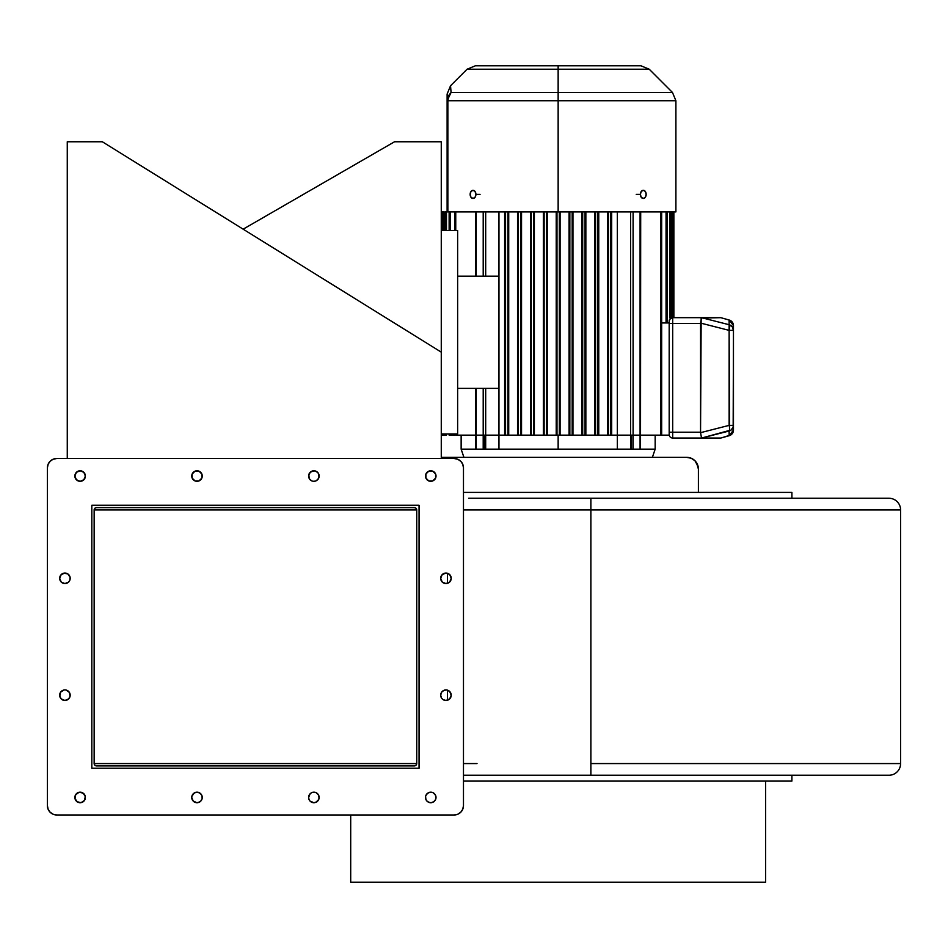 <?xml version="1.0" encoding="UTF-8"?>
<svg xmlns="http://www.w3.org/2000/svg" width="948" height="948" viewBox="0 0 948 948"><rect width="100%" height="100%" fill="white"/><g stroke="black" fill="none" stroke-linecap="round" stroke-linejoin="round"><path stroke-width="1.42" d="M65.957 573.149L64.926 573.054A5.261 5.261 0 0 0 59.677 578.316A5.261 5.261 0 0 0 64.926 583.577A5.261 5.261 0 0 1 59.677 578.316A5.261 5.261 0 0 1 64.926 573.054L61.217 574.595L59.677 578.316L61.217 582.036L64.926 583.577L68.647 582.036L69.796 580.33L70.093 577.285L67.853 573.943L63.907 573.149M61.999 690.819A5.261 5.261 0 0 0 64.926 700.454A5.261 5.261 0 0 0 70.188 695.192A5.261 5.261 0 0 0 63.919 690.025L60.554 692.265L59.771 696.211L61.217 698.913L64.926 700.454A5.261 5.261 0 0 1 59.677 695.192A5.261 5.261 0 0 1 64.926 689.931L63.907 690.025L64.926 689.931A5.261 5.261 0 0 1 70.188 695.192A5.261 5.261 0 0 1 64.926 700.454L68.647 698.913L70.093 696.211L69.299 692.265L65.957 690.025M63.895 690.037A5.261 5.261 0 0 0 62.011 690.808L61.217 691.471M445.939 689.931A5.261 5.261 0 0 0 441.578 698.107L443.024 699.565L445.951 700.454A5.261 5.261 0 0 1 440.69 695.192A5.261 5.261 0 0 1 445.951 689.931L443.024 690.819L441.578 692.265L440.69 695.192L441.578 698.107M441.578 698.119A5.261 5.261 0 0 0 445.951 700.454L449.672 698.913L451.212 695.192L449.672 691.471L446.97 690.025L444.92 690.025M446.97 573.149L445.951 573.054A5.261 5.261 0 0 0 440.69 578.316A5.261 5.261 0 0 0 445.951 583.577A5.261 5.261 0 0 1 440.69 578.316A5.261 5.261 0 0 1 445.951 573.054L442.23 574.595L440.69 578.316L442.23 582.036L445.951 583.577L449.672 582.036L451.212 578.316L449.672 574.595L446.97 573.149L444.92 573.149M426.387 800.373L427.832 801.83L430.759 802.719L433.674 801.83L435.618 799.472L436.021 797.458L435.132 794.531L432.774 792.599L430.759 792.196A5.261 5.261 0 0 0 425.593 798.477L426.387 800.373A5.261 5.261 0 0 0 430.736 802.719A5.261 5.261 0 0 1 425.498 797.458A5.261 5.261 0 0 1 430.759 792.196L427.832 793.085L426.387 794.531L425.593 796.427L425.901 799.472M313.871 792.196A5.261 5.261 0 0 0 311.88 792.587L310.956 793.085A5.261 5.261 0 0 0 310.162 793.737L308.621 797.458A5.261 5.261 0 0 0 309.012 799.46M311.856 792.599A5.261 5.261 0 0 0 310.968 793.073L310.162 793.737M310.15 793.749A5.261 5.261 0 0 0 308.621 797.446L309.024 799.472A5.261 5.261 0 0 0 309.498 800.373L310.162 801.179A5.261 5.261 0 0 0 313.859 802.719M309.51 800.385A5.261 5.261 0 0 0 310.15 801.167L313.883 802.719A5.261 5.261 0 0 1 308.621 797.458A5.261 5.261 0 0 1 313.883 792.196L311.868 792.599M200.715 793.737A5.261 5.261 0 0 0 197.006 792.196A5.261 5.261 0 0 1 202.256 797.458A5.261 5.261 0 0 1 197.006 802.719L193.285 801.179L191.745 797.458L192.634 800.373L194.992 802.316L198.025 802.612L200.715 801.179L202.161 798.477L201.865 795.443L199.921 793.085L197.006 792.196A5.261 5.261 0 0 0 194.079 793.085L191.84 796.427A5.261 5.261 0 0 0 196.983 802.719A5.261 5.261 0 0 1 191.745 797.458A5.261 5.261 0 0 1 197.006 792.196L194.079 793.085L192.148 795.443M74.975 798.489A5.261 5.261 0 0 0 80.106 802.719A5.261 5.261 0 0 1 74.868 797.458A5.261 5.261 0 0 1 80.13 792.196A5.261 5.261 0 0 0 78.127 792.587M76.409 793.737L78.115 792.599A5.261 5.261 0 0 0 74.963 798.465L77.203 801.83L81.149 802.612L84.502 800.373L85.284 796.427L83.045 793.085L79.099 792.303L75.757 794.531L74.963 798.477M428.745 480.909L432.774 480.909L435.618 478.053L435.618 474.036L432.774 471.192L428.745 471.192L425.901 474.036L425.901 478.053L428.745 480.909A5.261 5.261 0 0 0 430.748 481.3A5.261 5.261 0 0 1 425.498 476.05A5.261 5.261 0 0 1 430.759 470.789A5.261 5.261 0 0 0 425.593 477.069L426.387 478.965A5.261 5.261 0 0 0 428.733 480.897M313.859 470.789A5.261 5.261 0 0 0 309.024 474.024M309.012 474.047A5.261 5.261 0 0 0 308.621 476.038M308.716 475.019L309.51 478.965L311.868 480.909A5.261 5.261 0 0 0 312.84 481.205L313.883 481.3A5.261 5.261 0 0 1 308.621 476.05A5.261 5.261 0 0 1 313.883 470.789L310.162 472.329L308.621 476.05A5.261 5.261 0 0 0 311.856 480.897M311.868 480.909L312.852 481.205A5.261 5.261 0 0 0 313.871 481.3M194.992 480.909L199.021 480.909L201.865 478.053L201.865 474.036L199.021 471.192L194.992 471.192L192.148 474.036L192.148 478.053L194.992 480.909A5.261 5.261 0 0 0 196.994 481.3A5.261 5.261 0 0 1 191.745 476.05A5.261 5.261 0 0 1 197.006 470.789A5.261 5.261 0 0 0 194.98 480.897M78.127 480.909A5.261 5.261 0 0 0 80.118 481.3A5.261 5.261 0 0 1 74.868 476.05A5.261 5.261 0 0 1 80.13 470.789A5.261 5.261 0 0 0 74.868 476.038M74.868 476.05L76.409 479.759L80.13 481.3L83.839 479.759L85.379 476.05L83.839 472.329L80.13 470.789L76.409 472.329L74.868 476.05A5.261 5.261 0 0 0 78.103 480.897M350.701 814.984L350.701 882.197L765.605 882.197L765.605 781.093L765.605 882.197L350.701 882.197L350.701 814.984M791.9 498.257L791.9 492.403L698.403 492.403L791.9 492.403L791.9 498.257M791.9 781.093L791.9 775.251L791.9 781.093L463.477 781.093L791.9 781.093M416.729 763.567L94.148 763.567L416.729 763.567A2.334 2.334 0 0 1 414.394 765.901L96.483 765.901A2.334 2.334 0 0 1 94.148 763.567L94.148 509.941L416.729 509.941L94.148 509.941A2.334 2.334 0 0 1 96.483 507.607L94.836 508.282L94.148 509.941L94.148 763.567L94.836 765.214L96.483 765.901L414.394 765.901L416.042 765.214L416.729 763.567L416.729 509.941L416.042 508.282L414.394 507.607A2.334 2.334 0 0 1 416.729 509.941L416.729 763.567M414.394 507.607L96.483 507.607L414.394 507.607M419.063 768.236L419.063 505.26L419.063 768.236L91.814 768.236L419.063 768.236L419.063 505.26L91.814 505.26L91.814 768.236L91.814 505.26L419.063 505.26L91.814 505.26L91.814 768.236L419.063 768.236M900.6 509.941L590.877 509.941L590.877 763.567L900.6 763.567L900.6 509.941L900.6 763.567L590.877 763.567L590.877 509.941L463.477 509.941L900.6 509.941A11.684 11.684 0 0 0 888.916 498.257A11.684 11.684 0 0 1 900.6 509.941M463.477 763.567L477.01 763.567M447.42 573.256L447.42 583.364L447.42 573.256M447.42 690.132L447.42 700.24L447.42 690.132M468.703 498.257L888.916 498.257L590.877 498.257L590.877 509.941L590.877 498.257L478.266 498.257M463.477 775.251L590.877 775.251L590.877 763.567L590.877 775.251L888.916 775.251A11.684 11.684 0 0 0 900.6 763.567A11.684 11.684 0 0 1 888.916 775.251L468.703 775.251M462.766 809.213L461.901 810.836A9.35 9.35 0 0 0 463.477 805.634L463.477 467.862L463.477 805.634L462.766 809.213L460.74 812.246L457.706 814.273L454.128 814.984L56.75 814.984L454.128 814.984L56.75 814.984L53.171 814.273L50.137 812.246L48.111 809.213L47.4 805.634L47.4 467.862L47.4 805.634L47.4 467.862L48.111 464.283L50.137 461.249L53.171 459.223L56.75 458.512L454.128 458.512L56.75 458.512L454.128 458.512L457.706 459.223L460.74 461.249L462.766 464.283L463.477 467.862L463.477 805.634A9.35 9.35 0 0 1 454.128 814.984M310.956 801.83L313.883 802.719L315.897 802.316L318.741 799.472L319.144 797.458L318.255 794.531L315.897 792.599L313.883 792.196A5.261 5.261 0 0 1 319.144 797.458A5.261 5.261 0 0 1 313.883 802.719L316.798 801.83L318.741 799.472M309.024 799.472L309.51 800.373M313.895 470.789A5.261 5.261 0 0 1 319.038 477.069L318.255 473.123L315.897 471.192L313.883 470.789A5.261 5.261 0 0 1 319.144 476.05A5.261 5.261 0 0 1 313.883 481.3L315.897 480.909L318.255 478.965L319.144 476.05L318.741 474.036L317.604 472.329L314.902 470.883L310.956 471.677M48.976 810.836A9.35 9.35 0 0 1 47.4 805.634A9.35 9.35 0 0 0 56.75 814.984L54.925 814.806A9.35 9.35 0 0 0 54.937 814.806M48.111 464.283L50.137 461.249M461.901 462.671A9.35 9.35 0 0 1 463.477 467.862A9.35 9.35 0 0 0 454.128 458.512L455.952 458.69A9.35 9.35 0 0 1 455.976 458.702M461.901 810.836L460.74 812.246M63.907 583.47L65.957 583.47A5.261 5.261 0 0 0 67.853 582.688L69.299 581.231M66.941 583.174L67.853 582.688A5.261 5.261 0 0 0 69.796 576.301L70.093 577.285M62.924 573.457L62.011 573.943M63.907 700.347L65.957 700.347M66.941 700.051L67.853 699.565M68.647 698.913L69.299 698.107M70.093 694.161L68.647 691.471M62.924 690.334L62.011 690.819M444.92 700.347L446.97 700.347M447.966 700.051L448.866 699.565M446.97 690.025L445.951 689.931A5.261 5.261 0 0 1 451.212 695.192A5.261 5.261 0 0 1 445.951 700.454A5.261 5.261 0 0 0 451.212 695.192A5.261 5.261 0 0 0 445.951 689.931M443.937 690.334L441.578 692.265M440.796 696.211L441.093 697.207M444.92 583.47L446.97 583.47A5.261 5.261 0 0 0 448.866 582.688L449.672 582.036M447.966 583.174L448.866 582.688A5.261 5.261 0 0 0 445.951 573.054A5.261 5.261 0 0 1 451.212 578.316A5.261 5.261 0 0 1 445.951 583.577A5.261 5.261 0 0 0 446.97 583.47M443.937 573.457L443.024 573.943M442.23 574.595L441.578 575.389M440.796 579.335L442.23 582.036M427.832 793.085L425.901 795.443M425.593 796.427L425.593 798.477M427.832 801.83L430.759 802.719L433.674 801.83M308.716 796.427L308.716 798.477M319.038 798.477L318.741 795.443L316.798 793.085A5.261 5.261 0 0 0 315.897 792.599M201.367 800.385A5.261 5.261 0 0 1 197.018 802.719L199.921 801.83M202.161 798.477L202.161 796.427M77.203 801.83L80.13 802.719L83.045 801.83M83.839 801.179L84.988 799.472M85.284 796.439A5.261 5.261 0 0 1 85.284 798.477L84.988 795.443L83.045 793.085A5.261 5.261 0 0 0 80.13 792.196A5.261 5.261 0 0 1 85.379 797.458A5.261 5.261 0 0 1 80.13 802.719M431.79 481.205A5.261 5.261 0 0 0 432.762 480.909L434.48 479.759A5.261 5.261 0 0 0 436.021 476.05M433.674 471.677L430.759 470.789L427.832 471.677M427.038 472.329L425.901 474.036M425.593 475.019L425.593 477.069M426.387 478.965L427.832 480.423M315.897 480.897A5.261 5.261 0 0 0 316.798 480.423L318.741 478.053M308.621 476.05L308.716 477.069M202.161 477.069L202.161 475.019M199.921 471.677L195.975 470.883L193.285 472.329L192.148 474.036M191.84 475.019L192.148 478.053L194.079 480.423M82.144 480.897A5.261 5.261 0 0 0 83.045 480.423L84.988 478.053M83.057 480.411A5.261 5.261 0 0 0 85.284 477.081L84.988 474.036M83.045 471.677L80.13 470.789L77.203 471.677M48.976 462.671A9.35 9.35 0 0 0 47.4 467.862A9.35 9.35 0 0 1 56.75 458.512M468.703 492.403L647.603 492.403M80.13 470.789A5.261 5.261 0 0 1 85.379 476.05A5.261 5.261 0 0 1 80.13 481.3A5.261 5.261 0 0 0 82.132 480.909M85.284 477.069A5.261 5.261 0 0 0 85.284 475.031M84.502 473.123A5.261 5.261 0 0 0 80.142 470.789M201.853 474.024A5.261 5.261 0 0 0 197.018 470.789A5.261 5.261 0 0 1 202.256 476.05A5.261 5.261 0 0 1 197.006 481.3A5.261 5.261 0 0 0 198.997 480.909M199.033 480.897A5.261 5.261 0 0 0 202.256 476.05M202.256 476.038A5.261 5.261 0 0 0 201.865 474.047M313.883 481.3A5.261 5.261 0 0 0 315.885 480.909M436.021 476.038A5.261 5.261 0 0 0 430.771 470.789A5.261 5.261 0 0 1 436.021 476.05A5.261 5.261 0 0 1 430.759 481.3A5.261 5.261 0 0 0 431.767 481.205M432.786 480.897A5.261 5.261 0 0 0 433.674 480.423M433.686 480.411A5.261 5.261 0 0 0 434.468 479.771M80.142 802.719A5.261 5.261 0 0 0 85.284 798.489M84.502 794.531A5.261 5.261 0 0 0 83.057 793.085M201.379 800.373A5.261 5.261 0 0 0 200.727 793.749M313.895 802.719A5.261 5.261 0 0 0 316.798 793.085M315.885 792.599A5.261 5.261 0 0 0 313.883 792.196M431.767 792.291A5.261 5.261 0 0 0 430.759 792.196A5.261 5.261 0 0 1 436.021 797.458A5.261 5.261 0 0 1 430.759 802.719A5.261 5.261 0 0 0 435.914 798.489M435.914 798.465A5.261 5.261 0 0 0 433.686 793.085M433.674 793.073A5.261 5.261 0 0 0 431.79 792.303M69.785 576.289A5.261 5.261 0 0 0 64.926 573.054A5.261 5.261 0 0 1 70.188 578.316A5.261 5.261 0 0 1 64.926 583.577A5.261 5.261 0 0 0 65.945 583.47M102.337 141.773L67.272 141.773L67.272 458.512L67.272 141.773L102.337 141.773L441.27 352.158L441.27 141.773L394.522 141.773L243.138 229.179L394.522 141.773L441.27 141.773L441.27 352.158L102.337 141.773M698.403 486.561L698.403 469.035L698.403 492.403L463.477 492.403L698.403 492.403L698.403 469.035A11.684 11.684 0 0 0 698.178 466.748L694.979 460.764L691.187 458.24L686.719 457.351L441.27 457.351L441.27 352.158L441.27 457.351L686.719 457.351A11.684 11.684 0 0 1 698.403 469.035L696.436 462.541A11.684 11.684 0 0 0 696.425 462.529M686.719 457.351L441.27 457.351M698.403 469.035L698.178 466.748M646.169 194.376A4.088 2.891 -90 0 1 643.277 198.464A4.088 2.891 -90 0 1 640.386 194.376L641.227 197.267L643.277 198.464L645.315 197.267L646.169 194.376L645.315 191.484L643.277 190.287L641.227 191.484L640.386 194.376A4.088 2.891 -90 0 1 643.277 190.287A4.088 2.891 -90 0 1 646.169 194.376M636.25 194.376L640.386 194.376M733.468 430.072L733.468 425.368L729.13 425.368L733.468 425.368L733.468 330.366L729.13 330.366L729.522 430.416L701.544 438.059L720.836 438.059L729.202 435.701L733.468 430.072L733.468 425.368A5.842 5.842 180 0 1 729.13 431.008L729.13 435.713A5.842 5.842 -0 0 0 733.468 430.072L733.16 431.956L730.872 434.931L720.788 438.059L729.202 435.701A5.842 1.458 -105.7 0 1 729.13 435.713A5.842 1.458 74.3 0 0 729.202 435.701L729.439 435.535M729.13 320.021L720.788 317.675L672.689 317.675L669.774 319.239L672.689 317.675A3.508 3.508 0 0 0 669.181 321.182L669.987 318.955L669.181 321.182L669.987 318.955L672.014 317.746L669.987 318.955L669.181 321.182L669.181 434.551A3.508 3.508 0 0 0 672.689 438.059L672.689 432.217L669.181 432.217L672.689 432.217L672.689 323.517L669.181 323.517L669.181 434.551A3.508 3.508 0 0 0 672.689 438.059L701.544 438.059L700.548 432.679L700.548 323.067L701.544 317.675L672.689 317.675L672.689 323.517L700.548 323.517L700.548 432.217L672.689 432.217L672.689 323.517L700.548 323.517L700.548 432.217L672.689 432.217L672.689 438.059L701.544 438.059L729.13 431.008A5.842 1.469 -104.3 0 0 729.13 425.368L700.548 432.679L701.544 438.059L720.788 438.059L701.579 438.059L720.753 438.059L729.13 435.713L729.13 431.008L730.872 430.226L733.16 427.252L733.468 325.662A5.842 5.842 180 0 0 729.13 320.021L729.13 330.366L733.468 330.366L732.259 326.811L729.13 324.726A5.842 5.842 0 0 1 733.468 330.366L733.16 323.789L730.872 320.803L729.13 320.021L720.788 317.675L701.153 318.078L700.548 432.679L729.13 425.368L729.13 330.366L700.548 323.067L729.13 330.366A5.842 1.469 -75.7 0 0 729.13 324.726L701.544 317.675L729.13 324.726L729.13 320.021A5.842 1.458 -74.3 0 1 729.202 320.033L733.468 325.662M498.968 388.384L498.968 276.188L457.635 276.188L457.635 388.384L498.968 388.384L457.635 388.384L457.635 433.971L457.635 230.601L457.635 276.188L498.968 276.188L498.968 388.384M441.27 433.971L457.635 433.971L441.27 433.971M441.27 230.601L457.635 230.601L441.27 230.601M670.9 318.173L672.689 317.675A3.508 3.508 0 0 0 669.181 321.182L669.312 320.223M669.181 321.182L669.181 323.517L672.689 323.517L672.689 317.675L670.035 317.675M672.689 317.675L669.821 317.675L670.935 317.675L670.935 211.902M672.014 211.902L672.014 317.675L672.014 211.902M669.821 211.902L669.821 317.675L669.821 211.902M669.252 320.495L669.774 319.239M666.053 211.902L666.053 322.936L666.053 211.902M669.181 322.936L661.668 322.936L669.181 322.936M446.484 211.902L445.37 211.902L446.484 211.902L446.484 230.601L446.484 211.902M443.166 230.601L443.166 211.902L444.28 211.902L444.28 230.601L444.28 211.902L442.443 211.902L443.557 211.902M476.228 211.902L476.228 276.188L476.228 211.902M476.228 388.384L476.228 435.144L483.207 435.144L483.207 388.384L483.207 435.144L661.668 435.144L660.543 435.144L660.543 211.902L660.543 435.144L640.078 435.144L640.078 211.902L640.078 435.144L633.098 435.144L633.098 211.902L633.098 435.144L630.621 435.144L630.621 211.902L630.621 435.144L617.338 435.144L617.338 211.902L617.338 435.144L611.685 435.144L611.685 211.902L611.685 435.144L610.749 435.144L610.749 211.902L610.749 435.144L608.415 435.144L608.415 211.902L608.415 435.144L607.585 435.144L607.585 211.902L607.585 435.144L598.757 435.144L598.757 211.902L598.757 435.144L597.892 435.144L597.892 211.902L597.892 435.144L595.557 435.144L595.557 211.902L595.557 435.144L594.763 435.144L594.763 211.902L594.763 435.144L585.852 435.144L585.852 211.902L585.852 435.144L585.034 435.144L585.034 211.902L585.034 435.144L582.7 435.144L582.7 211.902L582.7 435.144L581.93 435.144L581.93 211.902L581.93 435.144L572.959 435.144L572.959 211.902L572.959 435.144L572.177 435.144L572.177 211.902L572.177 435.144L569.843 435.144L569.843 211.902L569.843 435.144L569.073 435.144L569.073 211.902L569.073 435.144L560.09 435.144L560.09 211.902L560.09 435.144L559.32 435.144L559.32 211.902L559.32 435.144L556.986 435.144L556.986 211.902L556.986 435.144L556.215 435.144L556.215 211.902L556.215 435.144L547.221 435.144L547.221 211.902L547.221 435.144L546.463 435.144L546.463 211.902L546.463 435.144L544.128 435.144L544.128 211.902L544.128 435.144L543.346 435.144L543.346 211.902L543.346 435.144L534.376 435.144L534.376 211.902L534.376 435.144L533.606 435.144L533.606 211.902L533.606 435.144L531.271 435.144L531.271 211.902L531.271 435.144L530.453 435.144L530.453 211.902L530.453 435.144L521.542 435.144L521.542 211.902L521.542 435.144L520.748 435.144L520.748 211.902L520.748 435.144L518.414 435.144L518.414 211.902L518.414 435.144L517.549 435.144L517.549 211.902L517.549 435.144L508.721 435.144L508.721 211.902L508.721 435.144L507.891 435.144L507.891 211.902L507.891 435.144L505.557 435.144L505.557 211.902L505.557 435.144L504.62 435.144L504.62 211.902L504.62 435.144L498.968 435.144L498.968 211.902L498.968 435.144L485.684 435.144L485.684 388.384L485.684 435.144L476.228 435.144L476.228 388.384M483.207 276.188L483.207 211.902L483.207 276.188M475.612 449.162L461.143 449.162L463.928 457.351L461.143 449.162L483.207 449.162L483.207 435.144L498.968 435.144L498.968 449.162L558.147 449.162L485.684 449.162L485.684 435.144L484.784 435.144L484.784 449.162L485.684 449.162L485.684 435.144L498.968 435.144L498.968 449.162L483.207 449.162L484.784 449.162L484.784 435.144L483.207 435.144L483.207 449.162L475.623 449.162L475.612 435.144L476.228 435.144L455.751 435.144L476.228 435.144L475.612 435.144L475.612 388.384M455.751 211.902L455.751 230.601L455.751 211.902M455.751 433.971L455.751 435.144L455.751 433.971M454.637 435.144L450.253 435.144L454.637 435.144L454.637 433.971M450.253 211.902L450.253 230.601L450.253 211.902M450.253 433.971L450.253 435.144L450.253 433.971M449.127 435.144L450.253 435.144L449.127 435.144L449.127 433.971M446.484 433.971L446.484 435.144L446.484 433.971M445.37 435.144L446.484 435.144L445.37 435.144L445.37 433.971M444.28 433.971L444.28 435.144L444.28 433.971M443.557 435.144L442.443 435.144L444.28 435.144L443.166 435.144L443.166 433.971M672.689 438.059A3.508 3.508 0 0 1 669.181 434.551M661.668 435.144L669.229 435.144L661.668 435.144L661.668 211.902M485.684 211.902L485.684 276.188L485.684 211.902M640.516 435.144L630.621 435.144L630.621 449.162L631.522 449.162L631.522 435.144L631.522 449.162L633.098 449.162L633.098 435.144L633.098 449.162L558.147 449.162L558.147 435.144L558.147 449.162L617.338 449.162L617.338 435.144L630.621 435.144L630.621 449.162L617.338 449.162L617.338 435.144L640.078 435.144L640.078 449.162L633.098 449.162L640.078 449.162L640.516 435.144M672.476 92.477L649.238 69.228L467.068 69.228L558.147 69.228L558.147 92.477L672.476 92.477L558.147 92.477L558.147 100.749L675.9 100.749L558.147 100.749L558.147 211.902L675.9 211.902L675.9 100.749L558.147 100.749L558.147 92.477L672.476 92.477L675.9 100.749M467.068 69.228L450.537 85.758L451.07 92.477L558.147 92.477L558.147 65.803L475.339 65.803L558.147 65.803L475.339 65.803L467.068 69.228L649.238 69.228L558.147 69.228L558.147 65.803L640.966 65.803L558.147 65.803L640.966 65.803L649.238 69.228M447.859 100.749L448.688 96.269L451.07 92.477L448.155 96.21L447.124 100.749L558.147 100.749L447.124 100.737C447.124 91.885 447.124 91.885 447.124 100.749L451.07 92.477A11.684 10.949 90 0 0 447.859 100.749L447.859 211.902L447.859 100.749L448.688 96.269L451.07 92.477C450.383 83.614 450.383 83.614 451.07 92.477L558.147 92.477M450.549 85.83L450.667 87.299M450.738 88.211L451.07 92.477M447.124 94.48L447.124 211.902L558.147 211.902L558.147 100.749M447.124 100.749L447.124 211.902L675.9 211.902M475.92 194.376A4.088 2.891 90 0 1 473.028 198.464A4.088 2.891 90 0 1 470.137 194.376L470.978 197.267L473.028 198.464L475.078 197.267L475.92 194.376L475.078 191.484L473.028 190.287L470.978 191.484L470.137 194.376A4.088 2.891 90 0 1 473.028 190.287A4.088 2.891 90 0 1 475.92 194.376L480.055 194.376M655.163 449.162L652.378 457.351L655.163 449.162L640.078 449.162L655.163 449.162L655.163 435.144M640.516 449.162L640.694 211.902M476.228 449.162L476.228 435.144L476.228 449.162M483.207 435.144L476.228 435.144L483.207 435.144M498.968 435.144L505.462 435.144M508.721 435.144L517.549 435.144M521.542 435.144L526.887 435.144M534.518 435.144L542.303 435.144M550.207 435.144L556.215 435.144M560.09 435.144L566.098 435.144M573.99 435.144L581.93 435.144M585.852 435.144L594.763 435.144M598.757 435.144L603.995 435.144M610.844 435.144L617.338 435.144M720.836 317.687L729.202 320.033M673.862 317.675L673.862 211.902M673.139 317.675L673.139 211.902M667.167 322.936L667.167 211.902M475.612 211.902L475.612 276.188M454.637 230.601L454.637 211.902M449.127 230.601L449.127 211.902M445.37 230.601L445.37 211.902M442.443 435.144L442.443 433.971M442.443 230.601L442.443 211.902M450.537 85.758L447.124 94.03M461.143 435.144L461.143 449.162"/></g></svg>
